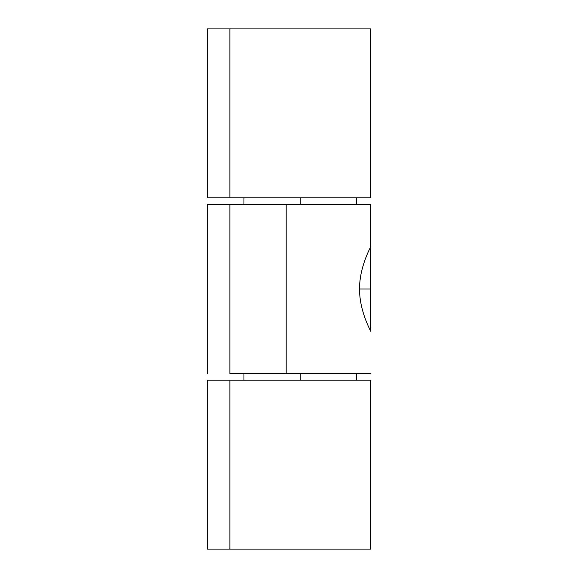 <?xml version="1.0" encoding="UTF-8"?>
<svg xmlns="http://www.w3.org/2000/svg" width="578" height="578" viewBox="0 0 578 578"><rect width="100%" height="100%" fill="white"/><g stroke="black" fill="none" stroke-linecap="round" stroke-linejoin="round"><path stroke-width="0.87" d="M359.516 289L370.635 289L370.635 246.777L370.635 289L359.516 289C359.494 311.715 371.04 331.317 370.635 331.223L370.635 289L370.635 331.223C371.04 331.317 359.494 311.715 359.516 289C359.494 266.285 371.04 246.683 370.635 246.777L370.635 204.554L370.635 246.777M229.885 373.446L229.885 204.554L229.885 373.446L286.182 373.446L286.182 204.554L207.365 204.554L207.365 373.446L207.365 204.554L286.182 204.554L286.182 373.446L370.635 373.446L229.885 373.446M370.635 204.554L286.182 204.554L370.635 204.554M370.635 28.9L370.635 197.799L370.635 28.9L229.885 28.9L229.885 197.799L370.635 197.799L229.885 197.799L229.885 28.9L207.365 28.9L207.365 197.799L229.885 197.799L207.365 197.799L207.365 28.9L370.635 28.9M300.257 204.554L300.257 197.799L300.257 204.554M370.635 380.201L370.635 549.1L370.635 380.201L229.885 380.201L229.885 549.1L370.635 549.1L229.885 549.1L229.885 380.201L207.365 380.201L207.365 549.1L229.885 549.1L207.365 549.1L207.365 380.201L370.635 380.201M300.257 380.201L300.257 373.446L300.257 380.201M243.959 197.799L243.959 204.554M356.561 204.554L356.561 197.799M243.959 380.201L243.959 373.446M356.561 373.446L356.561 380.201"/></g></svg>
